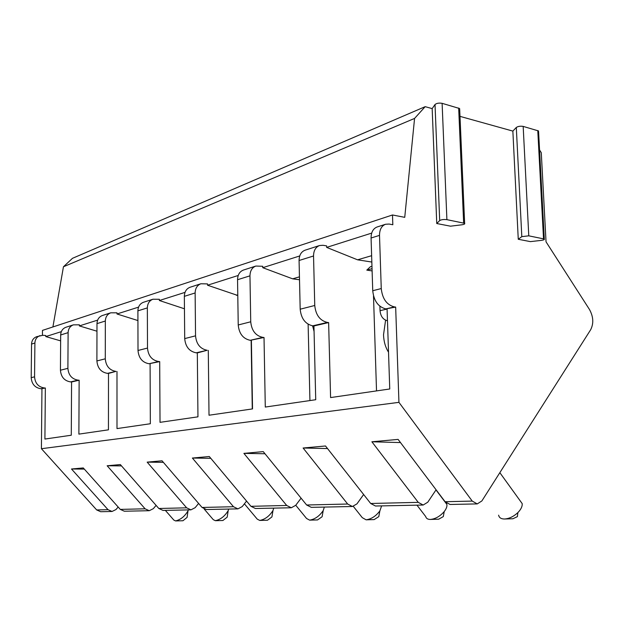 <?xml version="1.0" encoding="UTF-8"?>
<svg xmlns="http://www.w3.org/2000/svg" width="624" height="624" viewBox="0 0 624 624"><rect width="100%" height="100%" fill="white"/><g stroke="black" fill="none" stroke-linecap="round" stroke-linejoin="round"><path stroke-width="0.94" d="M539.557 149.932L541.281 152.701L546.039 241.839L589.501 309.535C593.416 316.735 593.814 323.458 590.671 329.722L481.876 500.939L477.243 503.911L472.243 501.088L398.939 402.347L395.663 307.078L394.415 306.922C386.763 304.949 382.379 298.826 381.256 288.561L379.509 235.373C379.556 229.577 381.56 225.872 385.531 224.266L389.103 224.047L392.824 224.741L392.488 214.976L404.742 217.339L414.57 118.427L425.178 106.665L432.167 108.615L436.753 223.525L450.497 226.184L461.596 224.835C464.139 224.453 465.153 223.946 464.638 223.322L459.693 109.372M459.997 116.368L512.858 131.095L518.263 239.273L530.384 241.621L541.109 240.412C543.683 240.053 544.744 239.593 544.3 239.023L538.59 131.625M436.753 223.525L439.694 220.553C441.363 219.601 443.765 219.305 446.901 219.656L464.638 223.322M518.263 239.273L521.812 236.636L528.778 235.833L544.3 239.023M432.167 108.615L435.022 104.512C436.644 103.217 439.007 102.82 442.112 103.327L459.662 108.545M512.858 131.095L516.305 127.46C518.076 126.305 520.369 125.954 523.169 126.399L538.551 130.946M425.178 106.665L72.478 258.32L63.453 266.768L414.57 118.427M52.907 326.953L63.453 266.768M392.488 214.976L42.479 330.392L42.432 335.26M371.826 262.049L357.568 259.818L326.664 247.4L371.686 233.103M326.664 247.4L326.625 245.879L322.998 245.287L319.511 245.536L305.027 250.208C301.166 251.753 299.177 255.185 299.075 260.497L300.183 309.2C301.158 318.583 305.339 324.129 312.725 325.829L313.934 325.962L315.728 399.727L265.286 407.051L264.022 337.498L262.844 337.381C255.653 335.829 251.612 330.626 250.731 321.789L249.967 275.839C250.099 270.824 252.057 267.563 255.832 266.058L262.727 266.276L262.751 267.688L299.723 255.949M237.783 295.472L207.542 285.223L238.212 275.48M207.542 285.223L207.527 283.904L200.866 283.772L190.055 287.258C186.42 288.694 184.517 291.72 184.345 296.338L184.704 338.598C185.476 346.718 189.306 351.452 196.186 352.817L197.317 352.911L197.956 416.832L160.025 422.339L159.697 361.6L158.605 361.522C151.921 360.266 148.216 355.781 147.498 348.067L147.35 307.897C147.529 303.506 149.393 300.612 152.935 299.224L159.37 299.278L159.377 300.511L185.016 292.375M137.92 320.557L116.977 313.973L138.559 307.125M116.977 313.973L116.977 312.811L110.768 312.811L102.383 315.51C98.982 316.844 97.188 319.543 96.985 323.63L96.899 360.945C97.539 368.105 101.049 372.247 107.445 373.363L108.49 373.433L108.443 429.827L78.889 434.117L79.131 380.219L78.109 380.156C71.9 379.111 68.492 375.172 67.899 368.332L68.11 332.647C68.32 328.747 70.075 326.149 73.39 324.854L79.381 324.815L79.373 325.915L97.648 320.112M60.637 340.868L45.794 336.578L61.331 331.648M45.794 336.578L45.802 335.533L42.869 335.283L36.66 336.695C33.47 337.935 31.762 340.392 31.551 344.074L31.2 377.676C31.746 384.111 34.999 387.8 40.966 388.76L45.349 388.019L44.912 439.054L71.284 435.224L71.573 381.966L70.559 381.904C64.397 380.882 61.027 376.99 60.434 370.227L60.676 334.971C60.887 331.11 62.634 328.544 65.926 327.265L73.39 324.854M45.349 388.019L44.366 387.972C38.376 387.005 35.108 383.292 34.562 376.818L34.897 343.028C35.108 339.323 36.816 336.851 40.022 335.611M108.49 373.433L115.924 371.397C109.481 370.258 105.94 366.062 105.284 358.816L105.331 321.025C105.534 316.883 107.344 314.153 110.768 312.811M159.697 361.6L149.003 363.745C142.373 362.513 138.707 358.09 138.005 350.485L137.896 310.853C138.083 306.517 139.932 303.654 143.45 302.281L152.935 299.224M197.317 352.911L207.145 350.282C200.21 348.886 196.342 344.074 195.546 335.837L195.133 292.968C195.296 288.288 197.207 285.223 200.866 283.772M264.022 337.498L250.224 340.306C243.095 338.785 239.093 333.676 238.228 324.971L237.549 279.716C237.689 274.778 239.632 271.565 243.391 270.075L255.832 266.058M313.934 325.962L328.63 322.569L327.413 322.436C319.972 320.681 315.752 315.034 314.753 305.487L313.537 255.98C313.63 250.583 315.619 247.104 319.511 245.536M395.663 307.078L385.835 308.903C378.214 306.961 373.846 300.901 372.739 290.729L371.069 238.009C371.116 232.268 373.121 228.587 377.083 226.988L385.531 224.266M79.131 380.219L71.573 381.966M328.63 322.569L330.587 397.574L389.75 388.986L387.083 309.059M398.939 402.347L41.41 448.711L41.948 388.807M116.984 371.467L116.992 428.587L150.345 423.743L150.095 363.823M208.283 350.376L209.017 415.225L252.533 408.907L251.394 340.415M372.107 270.917L366.803 270.122L370.43 266.698L371.959 266.269M373.503 295.885L376.522 390.905M366.803 270.122L372.037 268.663M387.473 320.697L386.755 320.549C382.808 319.262 380.57 315.97 380.047 310.674L379.899 306.236M385.585 320.167L383.518 334.838C383.791 341.578 385.453 347.357 388.518 352.17M357.568 259.818L371.623 255.692M436.09 489.785L427.768 502.211L423.166 505.034L418.252 502.359L371.888 441.776L400.491 442.572M363.636 494.52L356.951 503.872L352.427 506.501L347.669 504.028L303.108 448.009L325.502 445.981L370.679 503.482L375.492 506.017L423.166 505.034M301.096 498.178L295.714 505.315L291.299 507.764L286.689 505.463L243.898 453.375L263.25 451.62L306.634 504.995L311.298 507.351L352.427 506.501M246.566 501.08L242.237 506.571L237.939 508.872L233.477 506.719L192.387 458.047L209.282 456.511L250.942 506.314L255.45 508.505L291.299 507.764M198.604 503.435L195.14 507.679L190.952 509.847L186.646 507.827L147.17 462.142L162.037 460.793L202.059 507.46L206.419 509.527L237.939 508.872M156.101 505.385L153.332 508.661L149.269 510.705L145.111 508.81L107.156 465.769L120.346 464.576L158.816 508.482L163.02 510.424L190.952 509.847M118.17 507.023L115.978 509.543L112.039 511.477L108.022 509.683L71.495 468.998L83.281 467.938L120.284 509.395L124.348 511.228L149.269 510.705M112.039 511.477L100.659 511.719L96.689 509.948L41.41 448.711M371.888 441.776L398.096 439.397L445.091 501.727L450.044 504.473L477.243 503.911M71.495 468.998L84.31 469.092M165.352 510.377L173.854 520.104L175.578 520.931C180.71 519.667 184.86 516.29 188.019 510.799L188.3 509.902M187.192 516.656L187.091 517.382L182.965 520.744L175.578 520.931M107.156 465.769L121.508 465.902M204.212 509.083L213.283 519.667L215.35 520.697C220.576 519.55 224.858 516.181 228.197 510.588L228.68 509.059M227.339 516.212L227.191 517.148L222.901 520.502M147.17 462.142L163.355 462.329M244.405 503.825L257.244 519.137L259.748 520.439C265.036 519.418 269.451 516.11 272.992 510.502L273.741 508.131M272.119 515.713L271.916 516.937L267.485 520.229M192.387 458.047L210.779 458.312M295.753 505.261L306.556 518.482L309.629 520.143C314.925 519.277 319.457 516.095 323.209 510.58L324.355 507.078M322.39 515.135L322.093 516.758L317.546 519.932M243.898 453.375L264.982 453.757M353.34 506.392L362.271 517.647L366.093 519.815C371.311 519.113 375.898 516.142 379.868 510.9L381.607 505.892M379.868 510.9L378.784 516.641L374.15 519.589M303.108 448.009L327.522 448.555M416.965 505.159L425.716 516.571C426.208 518.45 427.721 519.402 430.248 519.441L430.521 519.433C435.529 518.903 440.099 516.274 444.233 511.547C446.347 508.817 447.229 506.431 446.87 504.371L446.261 502.991M445.076 502L445.552 502.297M444.233 511.547L443.305 516.594L438.68 519.199M498.615 515.159C499.114 517.655 501.025 518.942 504.348 519.012L504.746 518.996C509.363 518.614 513.747 516.477 517.889 512.585C521.009 509.371 522.444 506.376 522.187 503.607L519.815 500.331M517.889 512.585L517.39 516.633L512.912 518.747M96.962 331.211L79.373 325.915M184.454 308.794L159.377 300.511M251.144 340.392L252.275 408.946M236.418 295.308L237.775 294.91M308.123 324.223L309.925 400.569M299.512 279.77L292.648 278.834L262.751 267.688M314.067 331.477L312.593 325.822M292.648 278.834L299.45 276.838M435.022 104.512L439.694 220.553M537.779 130.564L543.52 238.75M523.169 126.399L528.778 235.833M516.305 127.46L521.812 236.636M458.671 108.046L463.648 222.963M442.112 103.327L446.901 219.656M34.897 343.028L31.551 344.074M68.11 332.647L60.676 334.971M105.331 321.025L96.985 323.63M147.35 307.897L137.896 310.853M195.133 292.968L184.345 296.338M249.967 275.839L237.549 279.716M313.537 255.98L299.075 260.497M379.509 235.373L371.069 238.009M34.562 376.818L31.2 377.676M67.899 368.332L60.434 370.227M105.284 358.816L96.899 360.945M147.498 348.067L138.005 350.485M195.546 335.837L184.704 338.598M250.731 321.789L238.228 324.971M314.753 305.487L300.183 309.2M381.256 288.561L372.739 290.729M44.366 387.972L40.966 388.76M78.109 380.156L70.559 381.904M115.924 371.397L107.445 373.363M158.605 361.522L149.003 363.745M207.145 350.282L196.186 352.817M262.844 337.381L250.224 340.306M327.413 322.436L312.725 325.829M394.415 306.922L385.835 308.903M386.755 320.549L387.457 320.393M380.047 310.674L387.052 309.059M418.252 502.359L370.679 503.482M347.669 504.028L306.634 504.995M286.689 505.463L250.942 506.314M233.477 506.719L202.059 507.46M186.646 507.827L158.816 508.482M145.111 508.81L120.284 509.395M108.022 509.683L96.689 509.948M472.243 501.088L445.091 501.727M312.608 326.258L313.903 325.962M187.091 517.382L188.019 510.799M227.191 517.148L228.197 510.588M222.932 520.502L215.35 520.697M271.916 516.937L272.992 510.502M267.524 520.229L259.748 520.439M322.093 516.758L323.209 510.58M317.593 519.932L309.629 520.143M374.221 519.589L366.093 519.815M435.989 489.941L446.87 504.371M438.766 519.199L430.521 519.433M499.84 472.664L522.187 503.607M513.045 518.747L504.746 518.996"/></g></svg>
